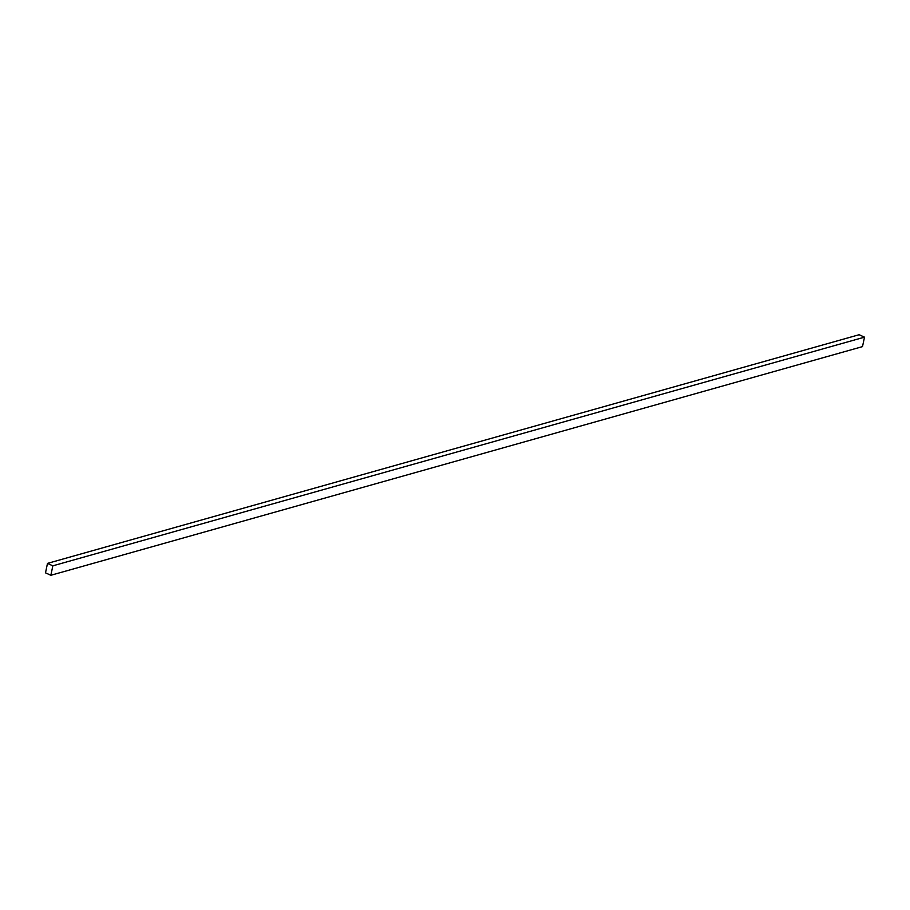 <?xml version="1.0" encoding="UTF-8"?>
<svg xmlns="http://www.w3.org/2000/svg" width="910" height="910" viewBox="0 0 910 910"><rect width="100%" height="100%" fill="white"/><g stroke="black" fill="none" stroke-linecap="round" stroke-linejoin="round"><path stroke-width="1.36" d="M47.491 563.392L52.848 565.827L50.858 575.279L45.5 572.845L47.491 563.392L859.142 334.721L864.5 337.155L52.848 565.827M864.5 337.155L862.509 346.608L50.858 575.279"/></g></svg>
